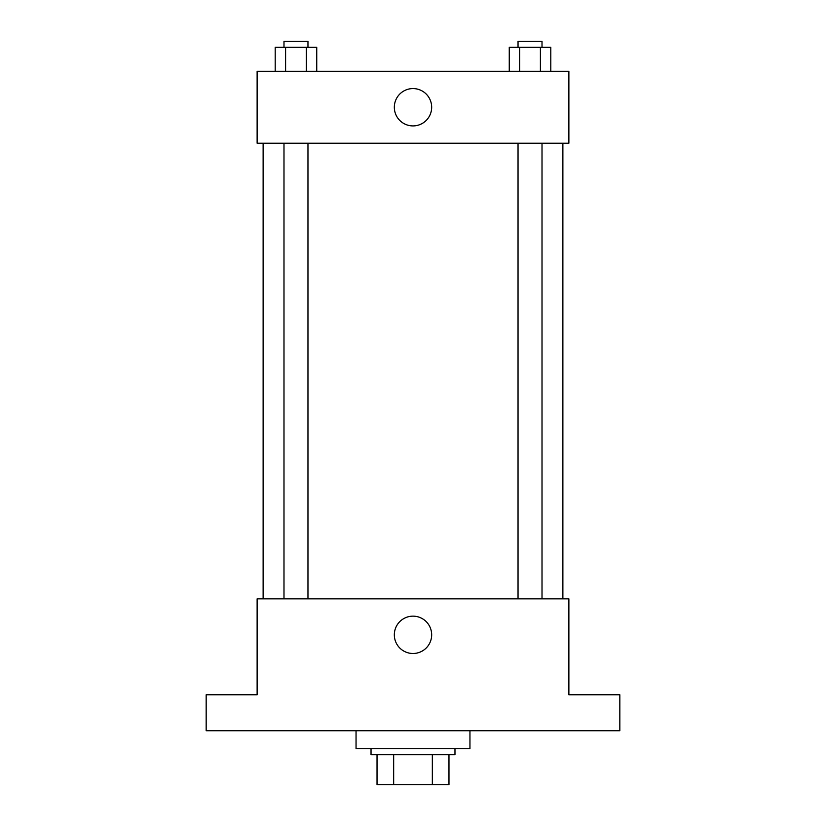 <?xml version="1.0" encoding="UTF-8"?>
<svg xmlns="http://www.w3.org/2000/svg" width="826" height="826" viewBox="0 0 826 826"><rect width="100%" height="100%" fill="white"/><g stroke="black" fill="none" stroke-linecap="round" stroke-linejoin="round"><path stroke-width="1.24" d="M432.339 754.727L432.339 784.7L377.028 784.7L377.028 754.727M432.339 784.7L448.972 784.7L448.972 754.727L448.972 784.7M454.971 748.728L454.971 754.727L371.029 754.727L371.029 748.728M393.661 754.727L393.661 784.7M356.047 730.742L356.047 748.728L469.953 748.728L469.953 730.742M619.83 730.742L206.17 730.742L206.17 694.769L257.123 694.769L257.123 598.85L568.877 598.85L568.877 694.769L619.83 694.769L619.83 730.742M431.668 634.822A18.668 18.668 0 0 1 403.666 650.991A18.668 18.668 0 0 1 403.666 618.653A18.668 18.668 0 0 1 431.668 634.822M562.878 143.218L562.878 598.85M518.036 598.85L518.036 143.218M307.964 143.218L307.964 598.85M568.877 143.218L257.123 143.218L257.123 71.273L568.877 71.273L568.877 143.218M431.668 107.246A18.668 18.668 0 0 1 403.666 123.415A18.668 18.668 0 0 1 403.666 91.077A18.668 18.668 0 0 1 431.668 107.246M550.797 71.273L550.797 47.299L509.26 47.299L509.26 71.273M540.41 47.299L540.41 71.273M519.637 47.299L519.637 71.273M518.036 47.299L518.036 41.3L542.011 41.3L542.011 47.299M316.74 71.273L316.74 47.299L275.203 47.299L275.203 71.273M306.363 47.299L306.363 71.273M285.59 47.299L285.59 71.273M283.989 47.299L283.989 41.3L307.964 41.3L307.964 47.299M263.122 143.218L263.122 598.85M542.011 598.85L542.011 143.218M283.989 143.218L283.989 598.85"/></g></svg>
